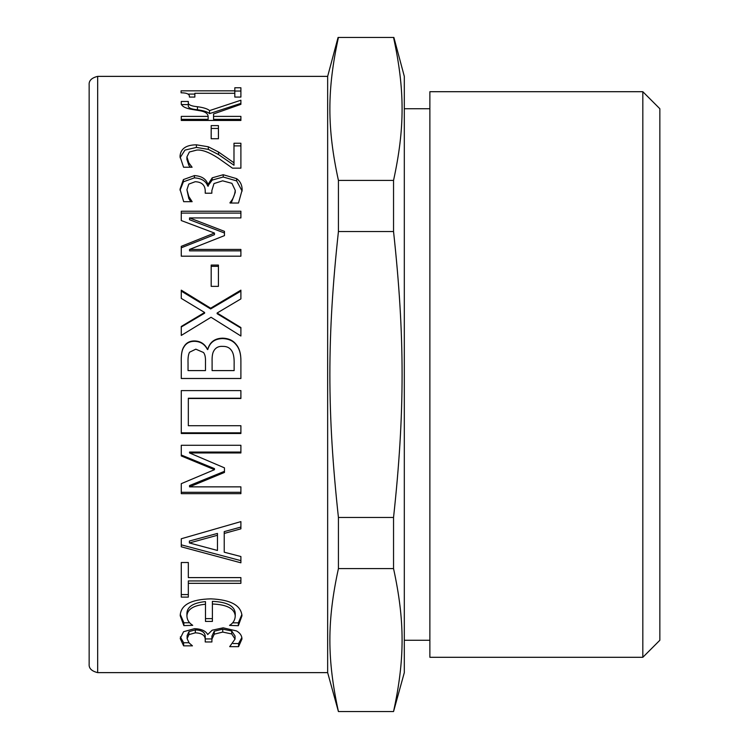 <?xml version="1.0" encoding="UTF-8"?>
<svg xmlns="http://www.w3.org/2000/svg" width="749" height="749" viewBox="0 0 749 749"><rect width="100%" height="100%" fill="white"/><g stroke="black" fill="none" stroke-linecap="round" stroke-linejoin="round"><path stroke-width="1.12" d="M188.327 102.276L188.327 105.384C187.83 107.716 190.873 109.176 197.455 109.775C203.737 110.646 207.763 111.929 209.542 113.623L240.897 103.362L240.897 104.336L213.549 113.942L213.549 116.395L240.897 116.395L240.897 120.449L181.277 120.449L181.277 119.344L208.138 119.344L208.138 116.395C207.913 113.445 205.011 111.535 199.44 110.655L193.251 109.626C184.722 108.324 180.724 105.937 181.277 102.473L181.277 101.471L188.327 101.471L188.327 102.276C187.83 104.626 190.873 106.105 197.455 106.714C203.737 107.594 207.763 108.895 209.542 110.609L240.897 100.226L240.897 104.336M181.277 104.588L188.327 104.588M213.549 116.395L213.549 119.344L240.897 119.344L240.897 120.449M209.542 113.623L209.542 110.609M181.277 120.449L181.277 116.395L208.138 116.395M233.988 145.886L240.897 145.886M180.078 157.767L184.956 150.09L196.397 147.431L208.334 149.388L218.53 154.556L233.988 165.229L233.988 143.246L240.897 143.246L240.897 168.15L232.443 168.15L218.09 158.002C209.205 152.253 202.118 149.613 196.828 150.062L189.338 152.019L186.922 156.934L188.814 162.805L192.1 167.242L183.589 167.242L180.013 156.541C180.453 148.845 185.911 144.932 196.397 144.81L208.334 146.785L218.53 152.019L233.988 162.805M186.922 156.934L186.922 159.425L188.814 165.229L190.227 167.242M218.53 154.556L218.53 152.019M208.334 149.388L208.334 146.785M188.814 165.229L188.814 162.805M181.277 213.1L240.897 213.1M181.277 247.797L214.467 234.68L214.467 233.061L181.277 220.552L181.277 211.227L240.897 211.227L240.897 217.922L189.534 217.922L224.466 231.366L224.466 235.626L189.534 249.436L240.897 249.436L240.897 256.186L181.277 256.186L181.277 246.337L214.467 233.061M189.534 249.436L189.534 250.868L240.897 250.868M189.534 217.922L189.534 219.71L224.466 233.005M181.277 291.118L210.647 308.953L240.897 291.118M181.277 326.995L204.608 313.194L204.608 312.483L181.277 298.392L181.277 290.153L210.647 308.195L240.897 290.153L240.897 298.898L217.126 313.007L240.897 327.547L240.897 336.011L211.04 317.267L181.277 335.43L181.277 326.452L204.608 312.483M217.126 313.007L217.126 313.709L240.897 328.081M210.647 308.953L210.647 308.195M240.897 432.828L181.277 432.828M240.897 398.225L188.327 398.225L188.327 425.713L240.897 425.713L240.897 433.502L181.277 433.502L181.277 390.594L240.897 390.594L240.897 398.496L188.327 398.496M188.327 594.575L181.277 594.575M240.897 580.943L188.327 580.943L188.327 597.122L181.277 597.122L181.277 562.508L188.327 562.508L188.327 577.601L240.897 577.601L240.897 583.331L188.327 583.331M188.926 642.736L183.636 642.736L180.331 636.912M205.235 639.515L205.235 636.491C205.16 632.381 201.856 630.181 195.33 629.881L188.954 631.622L187.119 635.611L187.119 638.625L189.151 642.988L192.437 645.844L183.636 645.844L180.209 638.532L183.542 631.735L194.515 628.654C201.359 628.917 205.75 630.883 207.707 634.553L212.145 630.209L223.118 627.821L236.506 630.93C240.092 632.999 241.918 635.676 241.964 638.981L238.575 646.659L229.69 646.659L235.055 639.047L231.722 633.954L222.734 632.081L214.27 634.169L211.911 639.159L211.911 641.968L205.235 641.968L205.235 639.515C205.16 635.358 201.856 633.13 195.33 632.83L188.954 634.6L187.119 638.625M211.911 641.968L211.911 638.916L205.235 638.916L205.235 641.968M235.055 639.047L235.055 636.023L231.722 630.995L222.734 629.141L214.27 631.201L211.911 636.135L211.911 639.159M241.843 637.586L238.575 643.541L233.098 643.541M183.636 642.736L183.636 645.844M188.954 631.622L188.954 634.6M214.27 631.201L214.27 634.169M238.575 643.541L238.575 646.659M189.637 622.765L183.88 622.765L180.275 614.377M205.479 604.237L205.479 601.606C193.532 602.739 187.344 606.587 186.922 613.131L186.922 615.893C187.025 619.816 188.954 622.962 192.727 625.321L183.88 625.63L180.209 615.725C180.631 604.995 190.836 599.369 210.844 598.854C230.683 599.715 241.056 605.361 241.964 615.781L238.341 625.715L229.54 625.396C233.182 623.177 235.083 620.003 235.242 615.893C234.484 608.544 226.872 604.583 212.388 603.994L212.388 621.436L205.479 621.436L205.479 604.237C193.532 605.379 187.344 609.265 186.922 615.893M212.388 618.618L205.479 618.618M235.242 615.893L235.242 613.131C234.484 605.875 226.872 601.953 212.388 601.363L212.388 603.994M241.89 614.526L238.341 622.84L232.611 622.84M183.88 622.765L183.88 625.63M238.341 622.84L238.341 625.715M189.394 542.959L189.394 541.04L217.463 533.428L217.463 535.273L189.394 542.959L217.463 550.459L217.463 535.273M240.897 527.062L224.232 531.621L224.232 552.21L240.897 556.526L240.897 562.808L181.277 546.807L181.277 538.756L240.897 521.613L240.897 528.831L224.232 533.438M240.897 560.655L181.277 544.841M224.466 471.318L189.534 485.567L189.534 486.859L240.897 486.859L240.897 493.666L181.277 493.666L181.277 483.667L214.467 469.689L214.467 468.602L181.277 455.008M240.897 492.308L181.277 492.308M240.897 452.068L189.534 452.068L189.534 452.958L224.466 467.853L224.466 472.432L189.534 486.859M214.467 469.689L181.277 455.944L181.277 445.29L240.897 445.29L240.897 452.958L189.534 452.958M203.503 352.498L195.817 349.174L189.581 352.208C188.355 354.296 187.84 357.891 188.036 363.012L188.036 370.596L205.479 370.596L205.479 361.608C205.629 357.348 204.964 354.305 203.503 352.498M205.479 370.596L188.036 370.596M231.619 350.663C229.756 347.761 226.853 346.328 222.921 346.384C218.605 346.057 215.515 347.667 213.643 351.197C212.491 353.182 211.967 356.655 212.098 361.608L212.098 370.596L234.137 370.596L234.137 364.173C234.325 357.732 233.491 353.228 231.619 350.663M234.137 370.596L212.098 370.596M181.277 362.853C181.015 355.41 181.82 350.26 183.692 347.414C185.977 343.267 189.647 341.235 194.703 341.329C200.507 341.507 204.758 344.24 207.464 349.558L207.754 349.558C209.86 342.405 214.804 338.754 222.584 338.585C228.557 338.773 233.051 340.795 236.066 344.662C239.418 348.5 241.028 354.137 240.897 361.57M240.897 378.47L181.277 378.47M207.754 349.268C209.86 342.04 214.804 338.333 222.584 338.164C228.557 338.351 233.051 340.402 236.066 344.315C239.418 348.201 241.028 353.903 240.897 361.421L240.897 378.517L181.277 378.517L181.277 362.722C181.015 355.195 181.82 349.989 183.692 347.105C185.977 342.902 189.647 340.851 194.703 340.945C200.507 341.123 204.758 343.894 207.464 349.268L207.754 349.558M211.181 266.326L218.427 266.326M211.181 265.071L218.427 265.071L218.427 286.361L211.181 286.361L211.181 265.071M211.855 192.643L211.855 193.214L205.235 193.214L205.235 191.117C205.16 185.162 201.827 182.026 195.236 181.707L188.767 184.114L186.922 189.75L188.814 196.538L192.147 201.696L183.692 201.696L180.013 189.254L183.402 179.582L194.412 175.584C201.5 176.043 205.947 178.824 207.754 183.926L208.334 183.926L212.201 177.831L223.211 174.723L236.647 178.665C240.289 181.295 242.124 185.059 242.152 189.974L238.482 203.035L230.027 203.035L230.027 202.558C232.986 199.318 234.727 195.255 235.242 190.358L231.909 183.336L222.631 180.827L213.989 183.561L211.855 190.546L211.855 193.214M231.226 203.035L235.242 192.456L235.242 190.358M180.041 190.246L183.402 181.81L194.412 177.859C201.5 178.309 205.947 181.052 207.754 186.108L212.201 180.078L223.211 177.007L236.647 180.902L242.124 191.089M186.922 189.75L188.814 198.569L190.845 201.696M230.027 203.035L230.027 202.558M212.201 180.078L212.201 177.831M208.334 186.108L208.334 183.926M207.754 186.108L207.754 183.926M183.402 181.81L183.402 179.582M188.814 198.569L188.814 196.538M211.181 128.453L218.427 128.453M211.181 125.617L218.427 125.617L218.427 138.734L211.181 138.734L211.181 125.617M234.812 91.041L240.897 91.041M187.952 94.074L194.852 94.074M194.852 96.509L194.852 97.07L189.394 97.07C189.843 94.252 187.072 92.829 181.08 92.801L181.08 90.835L234.812 90.835L234.812 87.764L240.897 87.764L240.897 97.07L234.812 97.07L234.812 96.509M234.812 94.074L234.812 90.835M234.812 97.07L234.812 93.297L194.852 93.297L194.852 97.07M97.67 76.37L327.65 76.37L327.65 672.63L97.67 672.63L97.67 76.37C91.593 77.859 88.757 80.695 89.15 84.89L89.15 664.11C88.757 668.305 91.593 671.141 97.67 672.63M327.65 672.63L338.426 711.55C327.023 659.129 327.023 620.996 338.426 568.575L393.543 568.575C404.937 620.996 404.937 659.129 393.543 711.55L404.31 672.63L404.31 76.37L393.88 37.45M338.426 711.55L393.543 711.55M338.426 568.575L338.426 517.475L393.543 517.475L393.543 568.575M338.426 517.475C327.023 412.633 327.023 336.367 338.426 231.525L393.543 231.525C404.937 336.367 404.937 412.633 393.543 517.475M338.426 231.525L338.426 180.425L393.543 180.425L393.543 231.525M338.426 180.425C327.023 128.004 327.023 89.871 338.426 37.45L393.543 37.45C404.937 89.871 404.937 128.004 393.543 180.425M429.87 640.264L404.31 640.264M429.87 91.706L429.87 657.294L642.82 657.294L642.82 91.706L429.87 91.706M642.82 91.706L659.85 108.736L659.85 640.264L642.82 657.294M197.455 109.775L197.455 106.714M196.397 147.431L196.397 144.81M195.33 629.881L195.33 632.83M222.734 629.141L222.734 632.081M231.722 630.995L231.722 633.954M236.647 180.902L236.647 178.665M223.211 177.007L223.211 174.723M194.412 177.859L194.412 175.584M327.65 76.37L338.08 37.45M429.87 108.736L404.31 108.736"/></g></svg>
